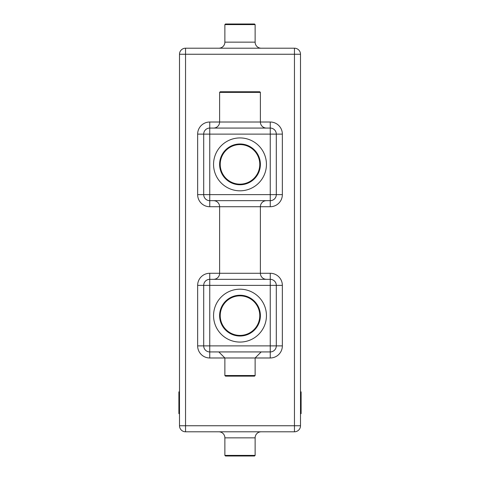 <?xml version="1.0" encoding="UTF-8"?>
<svg xmlns="http://www.w3.org/2000/svg" width="480" height="480" viewBox="0 0 480 480"><rect width="100%" height="100%" fill="white"/><g stroke="black" fill="none" stroke-linecap="round" stroke-linejoin="round"><path stroke-width="0.72" d="M197.646 134.118A12.102 12.102 0 0 1 209.748 122.016L209.748 128.07L270.252 128.07A6.048 6.048 0 0 1 276.3 134.118L276.3 194.622A6.048 6.048 0 0 1 270.252 200.67L209.748 200.67A6.048 6.048 0 0 1 203.7 194.622L203.7 134.118A6.048 6.048 0 0 1 209.748 128.07L209.748 194.622L270.252 194.622L270.252 134.118L197.646 134.118L197.646 194.622A12.102 12.102 0 0 0 209.748 206.724L219.612 206.724A6.048 6.048 0 0 0 213.558 200.67M266.442 128.07A6.048 6.048 0 0 1 260.388 122.016L260.388 92.37L219.612 92.37L219.612 122.016L270.252 122.016L270.252 134.118L282.354 134.118A12.102 12.102 0 0 0 270.252 122.016M213.558 128.07A6.048 6.048 0 0 0 219.612 122.016L209.748 122.016M219.612 164.37A20.388 20.388 0 0 1 240 143.982A20.388 20.388 0 0 1 260.388 164.37A20.388 20.388 0 0 1 240 184.758A20.388 20.388 0 0 1 219.612 164.37M220.218 164.37A19.782 19.782 0 0 0 240 184.152A19.782 19.782 0 0 0 259.782 164.37A19.782 19.782 0 0 0 240 144.582A19.782 19.782 0 0 0 220.218 164.37M266.442 200.67A6.048 6.048 0 0 0 260.388 206.724L219.612 206.724L219.612 273.276L260.388 273.276L260.388 206.724L270.252 206.724A12.102 12.102 0 0 0 282.354 194.622L282.354 134.118M219.612 92.37L220.218 91.764L259.782 91.764L260.388 92.37M197.646 285.378A12.102 12.102 0 0 1 209.748 273.276L209.748 279.33L270.252 279.33A6.048 6.048 0 0 1 276.3 285.378L276.3 345.882A6.048 6.048 0 0 1 270.252 351.93L209.748 351.93A6.048 6.048 0 0 1 203.7 345.882L203.7 285.378A6.048 6.048 0 0 1 209.748 279.33L209.748 345.882L270.252 345.882L270.252 285.378L197.646 285.378L197.646 345.882A12.102 12.102 0 0 0 209.748 357.984L224.874 357.984L218.826 351.93M266.442 279.33A6.048 6.048 0 0 1 260.388 273.276L270.252 273.276L270.252 285.378L282.354 285.378A12.102 12.102 0 0 0 270.252 273.276M213.558 279.33A6.048 6.048 0 0 0 219.612 273.276L209.748 273.276M219.612 315.63A20.388 20.388 0 0 1 240 295.242A20.388 20.388 0 0 1 260.388 315.63A20.388 20.388 0 0 1 240 336.018A20.388 20.388 0 0 1 219.612 315.63M220.218 315.63A19.782 19.782 0 0 0 240 335.418A19.782 19.782 0 0 0 259.782 315.63A19.782 19.782 0 0 0 240 295.848A19.782 19.782 0 0 0 220.218 315.63M224.874 375.528L255.126 375.528L255.126 357.984L224.874 357.984L224.874 375.528L225.48 376.134L254.52 376.134L255.126 375.528M179.496 425.748L179.496 54.252L185.544 54.252L185.544 425.748L294.456 425.748L294.456 54.252L185.544 54.252L185.544 48.204A6.048 6.048 0 0 0 179.496 54.252A6.048 6.048 0 0 1 185.544 48.204L294.456 48.204L294.456 54.252L300.504 54.252L300.504 425.748A6.048 6.048 0 0 1 294.456 431.796L185.544 431.796A6.048 6.048 0 0 1 179.496 425.748A6.048 6.048 0 0 0 185.544 431.796L185.544 425.748L179.496 425.748M179.496 391.866L178.89 391.866L178.89 413.646L179.496 413.646M261.174 48.204A6.048 6.048 0 0 1 255.126 42.15L255.126 24.606L224.874 24.606L224.874 42.15L255.126 42.15M218.826 48.204A6.048 6.048 0 0 0 224.874 42.15M224.874 24.606L225.48 24L254.52 24L255.126 24.606M300.504 413.646L301.11 413.646L301.11 391.866L300.504 391.866M218.826 431.796A6.048 6.048 0 0 1 224.874 437.85L224.874 455.394L255.126 455.394L255.126 437.85L224.874 437.85M261.174 431.796A6.048 6.048 0 0 0 255.126 437.85M255.126 455.394L254.52 456L225.48 456L224.874 455.394M300.504 54.252A6.048 6.048 0 0 0 294.456 48.204A6.048 6.048 0 0 1 300.504 54.252M294.456 431.796A6.048 6.048 0 0 0 300.504 425.748A6.048 6.048 0 0 1 294.456 431.796L294.456 425.748L300.504 425.748M266.442 164.37A26.442 26.442 0 0 1 240 190.812A26.442 26.442 0 0 1 213.558 164.37A26.442 26.442 0 0 1 240 137.928A26.442 26.442 0 0 1 266.442 164.37M197.646 194.622L209.748 194.622L209.748 206.724M270.252 206.724L270.252 194.622L282.354 194.622M266.442 315.63A26.442 26.442 0 0 1 240 342.072A26.442 26.442 0 0 1 213.558 315.63A26.442 26.442 0 0 1 240 289.188A26.442 26.442 0 0 1 266.442 315.63M197.646 345.882L209.748 345.882L209.748 357.984M270.252 357.984L270.252 345.882L282.354 345.882A12.102 12.102 0 0 1 270.252 357.984L255.126 357.984L261.174 351.93M282.354 285.378L282.354 345.882M179.496 410.016L178.89 410.016M179.496 395.496L178.89 395.496M185.544 48.204A6.048 6.048 0 0 0 179.496 54.252M301.11 395.496L300.504 395.496M301.11 410.016L300.504 410.016"/></g></svg>
